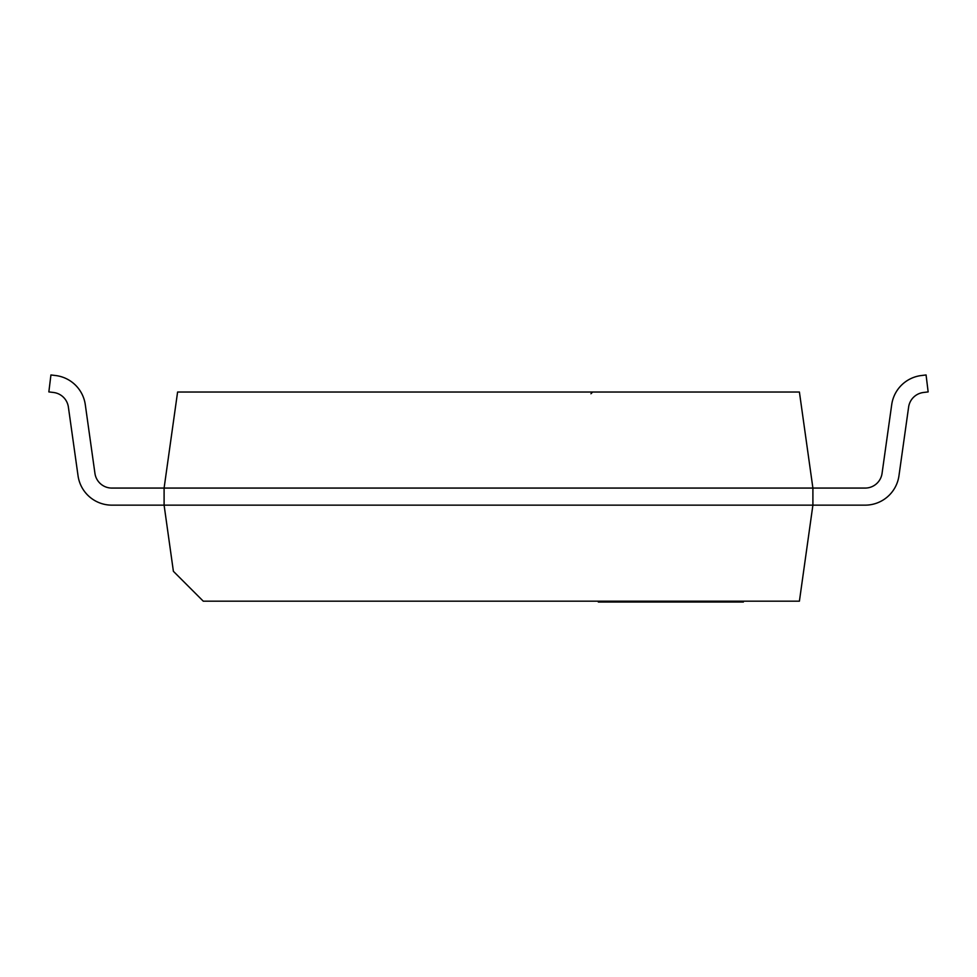 <?xml version="1.0" encoding="UTF-8"?>
<svg xmlns="http://www.w3.org/2000/svg" width="977" height="977" viewBox="0 0 977 977"><rect width="100%" height="100%" fill="white"/><g stroke="black" fill="none" stroke-linecap="round" stroke-linejoin="round"><path stroke-width="1.47" d="M598.327 601.185L598.327 602.04L716.324 602.04L716.324 601.185M601.234 602.04L601.234 601.185M618.38 602.04L618.38 601.185M636.931 602.04L636.931 601.185M660.904 602.04L660.904 601.185M716.324 602.04L743.387 602.04L743.387 601.185M173.393 571.313L164.099 505.146L812.901 505.146L799.406 601.185L203.277 601.185L173.393 571.313M177.594 392.033L799.406 392.033L812.901 488.073L164.099 488.073L177.594 392.033M164.099 488.073L164.099 505.146L111.854 505.146A34.146 34.146 0 0 1 78.038 475.75L68.378 407.055A17.073 17.073 0 0 0 53.552 392.485L48.85 391.911L50.926 374.96L55.64 375.534A34.146 34.146 0 0 1 85.292 404.673L94.94 473.381A17.073 17.073 0 0 0 111.854 488.073L812.901 488.073L812.901 505.146L865.146 505.146A34.146 34.146 0 0 0 898.962 475.75L908.622 407.055A17.073 17.073 0 0 1 923.448 392.485L928.15 391.911L926.074 374.96L921.36 375.534A34.146 34.146 0 0 0 891.708 404.673L882.06 473.381A17.073 17.073 0 0 1 865.146 488.073L812.901 488.073M111.854 505.146L865.146 505.146M68.378 407.055A17.073 17.073 0 0 0 53.552 392.485A17.073 17.073 0 0 1 68.378 407.055A17.073 17.073 0 0 0 53.552 392.485A17.073 17.073 0 0 1 68.378 407.055A17.073 17.073 0 0 0 53.552 392.485A17.073 17.073 0 0 1 68.378 407.055A17.073 17.073 0 0 0 53.552 392.485A17.073 17.073 0 0 1 68.378 407.055A17.073 17.073 0 0 0 53.552 392.485M94.94 473.381A17.073 17.073 0 0 0 111.854 488.073A17.073 17.073 0 0 1 94.94 473.381A17.073 17.073 0 0 0 111.854 488.073M50.926 374.96L55.64 375.534M926.074 374.96L921.36 375.534M882.06 473.381A17.073 17.073 0 0 1 865.146 488.073A17.073 17.073 0 0 0 882.06 473.381A17.073 17.073 0 0 1 865.146 488.073A17.073 17.073 0 0 0 882.06 473.381A17.073 17.073 0 0 1 865.146 488.073A17.073 17.073 0 0 0 882.06 473.381A17.073 17.073 0 0 1 865.146 488.073A17.073 17.073 0 0 0 882.06 473.381A17.073 17.073 0 0 1 865.146 488.073M606.876 602.04L606.876 601.185M685.61 602.04L685.61 601.185M704.246 602.04L704.246 601.185M598.559 602.04L598.559 601.185M599.756 602.04L599.756 601.185M590.938 393.743L592.648 392.033"/></g></svg>
